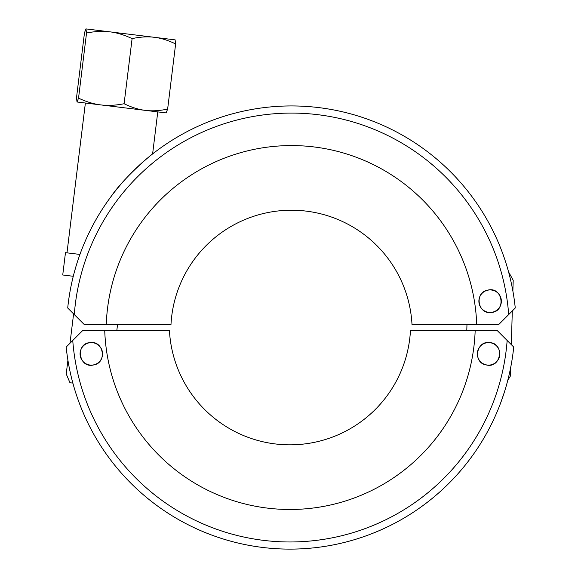 <?xml version="1.0" encoding="UTF-8"?>
<svg xmlns="http://www.w3.org/2000/svg" width="578" height="578" viewBox="0 0 578 578"><rect width="100%" height="100%" fill="white"/><g stroke="black" fill="none" stroke-linecap="round" stroke-linejoin="round"><path stroke-width="0.87" d="M504.204 392.672L500.678 402.852M497.795 410.178L498.157 409.296M501.025 401.912L504.262 392.498M78.875 401.912L79.222 402.852M82.105 410.178L84.532 415.835M84.402 415.539L81.736 409.296M72.749 340.485L66.174 347.053A224.943 224.943 0 0 0 513.726 347.053L507.152 340.485A217.819 217.819 0 0 1 289.946 541.976A217.819 217.819 0 0 1 72.749 340.485L82.777 330.45L104.726 330.45A185.328 185.328 0 0 0 289.946 509.485A185.328 185.328 0 0 0 475.174 330.45L410.459 330.45A120.679 120.679 0 0 1 289.946 444.836A120.679 120.679 0 0 1 169.433 330.45L104.726 330.45M475.174 330.45L497.123 330.45L507.152 340.485M93.622 364.949C78.702 368.858 74.873 343.224 90.276 342.595C103.881 340.471 107.255 362.998 93.622 364.949M477.262 353.866A11.314 11.314 0 0 1 477.385 352.19M489.617 342.595C505.028 343.224 501.191 368.858 486.279 364.949C472.645 362.998 476.019 340.471 489.617 342.595M502.571 253.142L502.217 252.203M499.341 244.884L499.703 245.766M157.765 111.908L152.606 153.95L155.728 151.544M110.55 197.257C124.01 177.085 153.943 152.18 155.728 151.544C153.943 152.18 124.01 177.085 110.55 197.257M75.819 266.971L74.186 272.787M508.698 314.569L498.662 324.605L476.713 324.605A185.328 185.328 0 0 0 291.493 145.569A185.328 185.328 0 0 0 106.265 324.605L84.323 324.605L74.287 314.569A217.819 217.819 0 0 1 291.493 113.086A217.819 217.819 0 0 1 508.698 314.569L515.265 308.002A224.943 224.943 0 0 0 67.713 308.002L74.287 314.569M106.265 324.605L170.98 324.605A120.679 120.679 0 0 1 291.493 210.219A120.679 120.679 0 0 1 412.006 324.605L476.713 324.605M491.163 312.46C477.558 314.584 474.191 292.056 487.818 290.105C502.737 286.204 506.566 311.831 491.163 312.46M480.802 294.766A11.314 11.314 0 0 1 487.818 290.105M166.197 112.92L145.381 110.384C152.101 111.236 159.514 110.803 167.634 109.076L166.124 112.934M124.104 103.729L132.102 38.61C124.277 34.926 116.85 32.664 109.806 31.826C102.768 30.937 95.016 31.328 86.534 33.011L85.963 28.9L84.489 32.758L76.491 97.884L77.026 101.995L78.536 98.137C86.36 101.822 93.788 104.083 100.832 104.914C107.869 105.81 115.622 105.413 124.104 103.729C131.56 107.371 138.655 109.589 145.381 110.384L76.99 101.988M78.536 98.137L86.534 33.011M167.634 109.076L175.633 43.95C168.169 40.316 161.081 38.097 154.355 37.295C147.636 36.443 140.216 36.876 132.102 38.61M175.098 39.846L175.633 43.95M85.999 28.907L175.163 39.875M66.224 373.952L66.824 369.067L66.224 373.952L69.96 382.744L72.864 383.098M66.824 369.067L67.915 360.21M69.996 343.231L73.601 313.883M116.821 330.45L117.544 324.605M73.276 276.284L62.735 274.991L65.473 252.658L79.945 254.436M507.78 380.259L510.396 376.025L510.641 367.673M466.966 324.605L466.793 330.45M512.303 310.964L511.32 344.647M508.553 271.862L513.199 280.272L512.881 291.095M490.122 289.939A11.249 11.249 0 0 0 480.383 306.81A11.249 11.249 0 0 0 499.862 306.81A11.249 11.249 0 0 0 490.122 289.939M488.576 342.617A11.249 11.249 0 0 0 478.837 359.487A11.249 11.249 0 0 0 498.323 359.487A11.249 11.249 0 0 0 488.576 342.617M91.317 342.617A11.249 11.249 0 0 1 101.063 359.487A11.249 11.249 0 0 1 81.577 359.487A11.249 11.249 0 0 1 91.317 342.617M66.174 347.053A224.943 224.943 0 0 0 513.726 347.053M515.265 308.002A224.943 224.943 0 0 0 67.713 308.002M85.385 103.021L66.983 252.846"/></g></svg>
